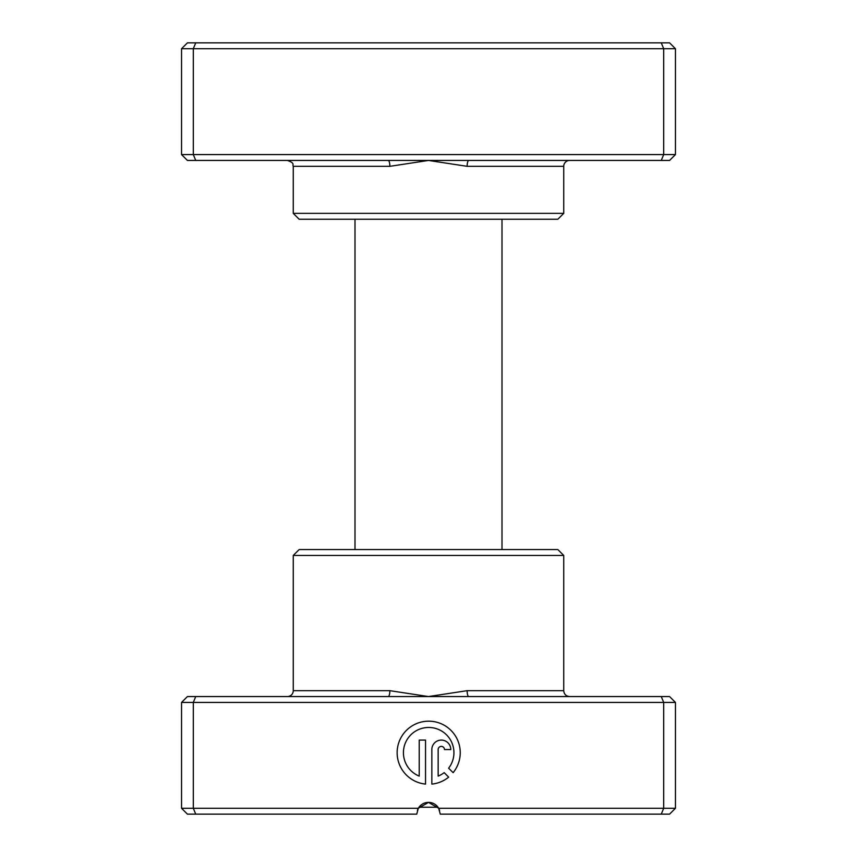 <?xml version="1.0" encoding="UTF-8"?>
<svg xmlns="http://www.w3.org/2000/svg" width="857" height="857" viewBox="0 0 857 857"><rect width="100%" height="100%" fill="white"/><g stroke="black" fill="none" stroke-linecap="round" stroke-linejoin="round"><path stroke-width="1.29" d="M468.811 160.441L187.426 160.441L181.545 154.571L675.455 154.571L669.574 160.441L468.811 160.441A5.881 1.682 -90 0 0 467.129 166.322L428.5 160.441L389.871 166.322L293.265 166.322C292.141 164.587 295.419 163.248 287.384 160.441M563.735 213.361L293.265 213.361L299.147 219.242L557.853 219.242L563.735 213.361L563.735 166.322A5.881 5.881 0 0 1 569.616 160.441M293.265 213.361L293.265 166.322M181.545 154.571L181.545 48.731L675.455 48.731L669.574 42.85L661.261 42.85L663.693 48.731L663.693 154.571L661.261 160.441M675.455 154.571L675.455 48.731M195.739 160.441L193.307 154.571L193.307 48.731L195.739 42.85L661.261 42.85M181.545 48.731L187.426 42.85L195.739 42.85M388.189 160.441A5.881 1.682 -90 0 1 389.871 166.322M438.002 807.23L418.998 807.23M501.998 549.562L501.998 219.242M355.002 549.562L355.002 219.242M448.629 768.183A25.239 25.239 0 0 0 428.693 727.464A25.239 25.239 0 0 0 419.223 776.11L419.223 740.084L425.533 740.084L425.533 784.101A31.559 31.559 0 0 1 397.177 751.128A31.559 31.559 0 0 1 457.199 739.184A31.559 31.559 0 0 1 453.117 772.671L448.629 768.183M431.842 749.554A9.47 9.47 0 0 1 441.312 740.084A9.47 9.47 0 0 1 450.782 749.554L444.472 749.554A3.16 3.16 0 0 0 441.312 746.393A3.16 3.16 0 0 0 438.152 749.554L438.152 776.11A25.239 25.239 0 0 0 444.172 772.65L448.661 777.138A31.559 31.559 0 0 1 431.842 784.101L431.842 749.554M388.189 696.559L669.574 696.559L675.455 702.429L181.545 702.429L187.426 696.559L388.189 696.559A5.881 1.682 90 0 0 389.871 690.678L428.5 696.559L467.129 690.678L563.735 690.678C564.088 694.245 566.048 696.205 569.616 696.559M293.265 555.443L563.735 555.443L557.853 549.562L299.147 549.562L293.265 555.443L293.265 690.678A5.881 5.881 0 0 1 287.384 696.559M195.739 696.559L193.307 702.429L193.307 808.269L418.312 808.269L428.5 802.388L438.688 808.269L675.455 808.269L675.455 702.429M563.735 555.443L563.735 690.678M181.545 702.429L181.545 808.269L193.307 808.269L195.739 814.15L416.738 814.15L418.312 808.269A11.762 11.762 0 0 1 438.688 808.269L440.262 814.15L661.261 814.15L663.693 808.269L663.693 702.429L661.261 696.559M675.455 808.269L669.574 814.15L661.261 814.15M195.739 814.15L187.426 814.15L181.545 808.269M439.598 810.261L438.763 808.408M417.402 810.272L418.248 808.387M468.811 696.559A5.881 1.682 90 0 1 467.129 690.678M563.735 166.322L467.129 166.322M293.265 690.678L389.871 690.678"/></g></svg>
